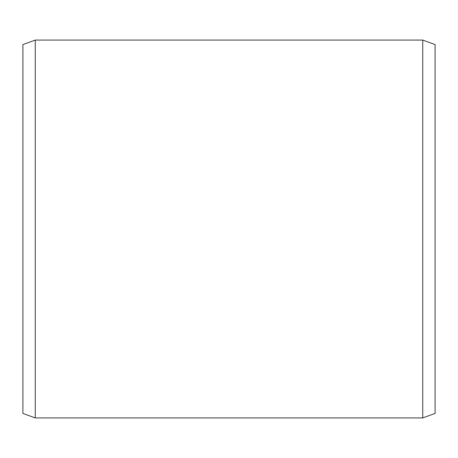 <?xml version="1.0" encoding="UTF-8"?>
<svg xmlns="http://www.w3.org/2000/svg" width="458" height="458" viewBox="0 0 458 458"><rect width="100%" height="100%" fill="white"/><g stroke="black" fill="none" stroke-linecap="round" stroke-linejoin="round"><path stroke-width="0.69" d="M435.1 44.575L435.1 413.425L422.734 417.925L422.734 40.075L435.1 44.575M35.266 417.925L22.9 413.425L22.9 44.575L35.266 40.075L35.266 417.925L422.734 417.925M35.266 40.075L422.734 40.075"/></g></svg>

